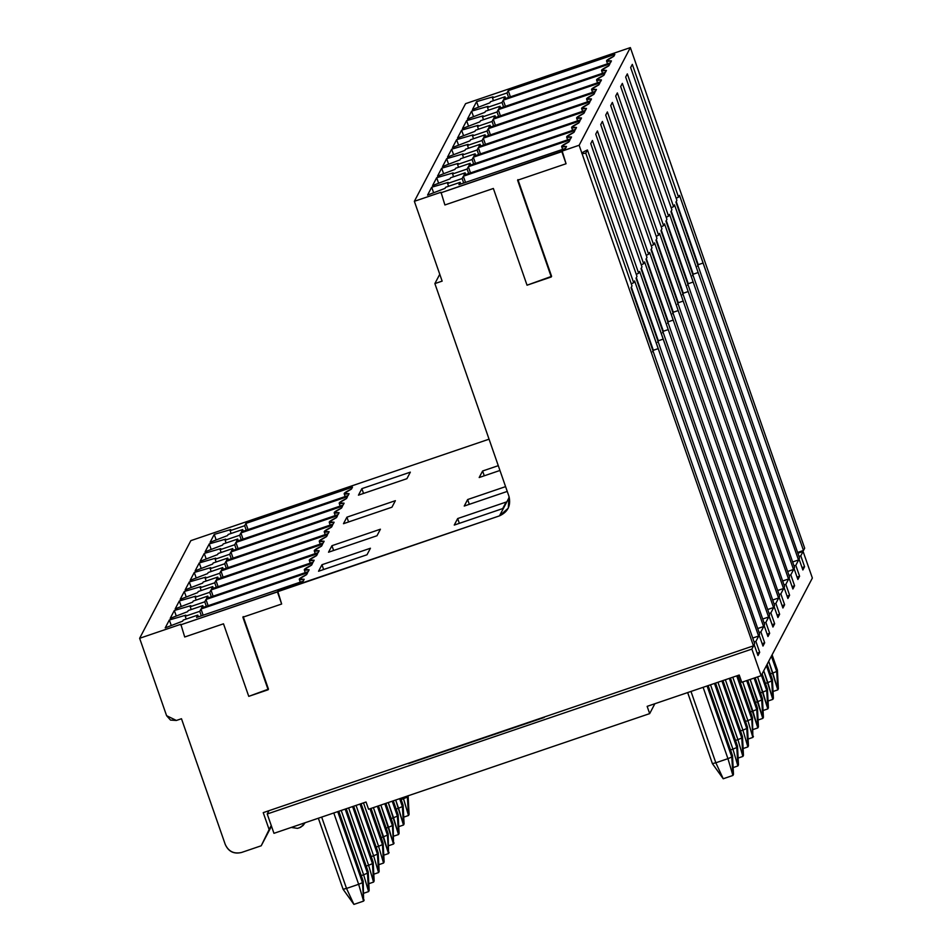 <?xml version="1.0" encoding="UTF-8"?>
<svg xmlns="http://www.w3.org/2000/svg" width="952" height="952" viewBox="0 0 952 952"><rect width="100%" height="100%" fill="white"/><g stroke="black" fill="none" stroke-linecap="round" stroke-linejoin="round"><path stroke-width="1.43" d="M318.361 818.22L343.101 889.287L346.516 888.43L321.681 817.09L346.516 888.43L358.642 884.301L333.795 812.972L358.642 884.301L362.486 882.659L337.746 811.628L362.486 882.659L363.2 881.302L338.805 811.259L363.2 881.266L362.486 882.659L363.604 901.104L353.918 904.4L363.604 901.104L358.642 884.301L346.516 888.43L353.918 904.4L346.516 888.43L343.101 889.251L353.918 904.4L343.101 889.299L318.349 818.22M364.176 900.021L363.604 901.104L363.212 881.278L338.829 811.259M362.486 882.659L358.642 884.301L363.604 901.104L362.486 882.659M687.677 692.568L712.405 763.647L715.833 762.778L690.985 691.449L715.833 762.778L727.947 758.661L703.111 687.32L727.947 758.661L731.802 757.018L707.062 685.976L731.802 757.018L732.504 755.662L708.121 685.618L732.493 755.602M708.133 685.618L732.516 755.626L733.48 774.369L732.504 755.662L731.802 757.018L732.921 775.452L733.48 774.369L732.921 775.452L723.222 778.76L732.921 775.452L727.947 758.661L715.833 762.778L723.222 778.76L715.833 762.778L712.405 763.611L723.222 778.76L712.405 763.647L687.653 692.58M731.802 757.018L727.947 758.661L732.921 775.452L731.802 757.018M369.162 890.501L368.198 871.77L369.162 890.501L368.186 871.794L367.472 873.151L368.591 891.596L369.162 890.501L368.591 891.596L363.819 893.214L368.591 891.596L363.628 874.793L341.221 810.449L363.628 874.793L367.472 873.151L345.171 809.105L367.472 873.151L368.186 871.794L346.23 808.736L368.198 871.758L346.242 808.736M361.236 875.614L363.628 874.793L361.236 875.614M367.472 873.151L363.628 874.793L368.591 891.596L367.472 873.151M715.559 683.084L737.502 746.118L738.478 764.861L737.502 746.142L736.788 747.51L737.907 765.943L738.478 764.861L737.907 765.943L733.135 767.574L737.907 765.943L732.933 749.153L710.525 684.797L732.933 749.153L736.788 747.51L714.476 683.453L736.788 747.51L737.502 746.142L715.535 683.096L737.479 746.094M730.541 749.962L732.933 749.153L730.541 749.962M736.788 747.51L732.933 749.153L737.907 765.943L736.788 747.51M353.668 806.213L373.184 862.25L374.148 880.993L373.172 862.286L372.458 863.642L373.577 882.087L374.148 880.993L373.577 882.087L368.817 883.706L373.577 882.087L368.614 865.285L348.634 807.915L368.614 865.285L372.458 863.642L352.585 806.57L372.458 863.642L373.172 862.286L353.656 806.213L373.16 862.226M366.222 866.094L368.614 865.285L366.222 866.094M372.458 863.642L368.614 865.285L373.577 882.087L372.458 863.642M722.973 680.561L742.489 736.61L743.464 755.352L742.489 736.634L741.775 737.99L742.893 756.435L743.464 755.352L742.893 756.435L738.121 758.054L742.893 756.435L737.919 739.644L717.951 682.275L737.919 739.644L741.775 737.99L721.902 680.93L741.775 737.99L742.489 736.634L722.961 680.573L742.465 736.586M735.527 740.454L737.919 739.644L735.527 740.454M741.775 737.99L737.919 739.644L742.893 756.435L741.775 737.99M409.062 814.424L408.491 815.507L403.731 817.137L408.491 815.507L403.101 797.502L403.529 798.716L407.373 797.074L407.063 796.158L407.373 797.074L408.087 795.717L407.373 797.074L408.491 815.507L409.062 814.424L408.099 795.693M401.137 799.525L403.529 798.716L401.137 799.525M407.373 797.074L403.529 798.716L408.491 815.507L407.373 797.074M400.709 798.323L403.112 805.19L404.076 823.932L403.101 805.225L402.387 806.582L403.505 825.027L404.076 823.932L403.505 825.027L398.733 826.645L403.505 825.027L395.687 800.025L398.543 808.224L402.387 806.582L399.638 798.68L402.387 806.582L403.101 805.225L400.697 798.323L403.089 805.166M396.151 809.045L398.543 808.224L396.151 809.045M402.387 806.582L398.543 808.224L403.505 825.027L402.387 806.582M399.09 833.44L398.126 814.71L399.09 833.44L398.115 814.733L397.4 816.09L398.519 834.535L399.09 833.44L398.519 834.535L393.747 836.153L398.519 834.535L388.261 802.548L393.557 817.732L397.4 816.09L392.224 801.203L397.4 816.09L398.115 814.733L393.283 800.846L398.115 814.698L393.295 800.846M391.165 818.553L393.557 817.732L391.165 818.553M397.4 816.09L393.557 817.732L398.519 834.535L397.4 816.09M394.104 842.96L393.533 844.043L388.761 845.662L393.533 844.043L380.848 805.083L388.571 827.24L392.414 825.598L384.798 803.738L392.414 825.598L393.128 824.242L385.857 803.369L393.128 824.218L392.414 825.598L393.533 844.043L393.128 824.218L385.869 803.369M386.167 828.062L388.571 827.24L386.167 828.062M392.414 825.598L388.571 827.24L393.533 844.043L392.414 825.598M389.118 852.468L388.547 853.551L383.775 855.17L388.547 853.551L373.422 807.605L383.573 836.76L387.428 835.106L377.373 806.261L387.428 835.106L388.142 833.75L378.444 805.892L388.142 833.726L387.428 835.106L388.547 853.551L388.142 833.726L378.456 805.892M381.181 837.57L383.573 836.76L381.181 837.57M387.428 835.106L383.573 836.76L388.547 853.551L387.428 835.106M371.03 808.415L383.156 843.234L384.132 861.976L383.156 843.258L382.442 844.626L383.561 863.059L384.132 861.976L383.561 863.059L378.789 864.69L383.561 863.059L378.587 846.268L363.474 802.869L378.587 846.268L382.442 844.626L369.959 808.783L382.442 844.626L383.156 843.258L371.018 808.427L383.132 843.21M376.195 847.078L378.587 846.268L376.195 847.078M382.442 844.626L378.587 846.268L383.561 863.059L382.442 844.626M361.082 803.69L378.17 852.742L379.146 871.485L378.158 852.778L377.456 854.134L378.575 872.567L379.146 871.485L378.575 872.567L373.803 874.198L378.575 872.567L373.6 855.777L356.06 805.392L373.6 855.777L377.456 854.134L360.011 804.047L377.456 854.134L378.158 852.778L361.07 803.69L378.146 852.718M371.209 856.586L373.6 855.777L371.209 856.586M377.456 854.134L373.6 855.777L378.575 872.567L377.456 854.134M772.096 654.809L777.403 670.041L778.379 688.784L777.403 670.065L776.689 671.422L777.808 689.867L778.379 688.784L777.808 689.867L773.036 691.485L777.808 689.867L768.716 661.247L772.834 673.064L776.689 671.422L771.382 656.178L776.689 671.422L777.403 670.065L772.096 654.821L777.379 670.018M770.442 673.885L772.834 673.064L770.442 673.885M776.689 671.422L772.834 673.064L777.808 689.867L776.689 671.422M767.11 664.317L772.417 679.549L773.393 698.292L772.417 679.573L771.703 680.93L772.822 699.375L773.393 698.292L772.822 699.375L768.05 701.005L772.822 699.375L763.73 670.755L767.847 682.584L771.703 680.93L766.396 665.686L771.703 680.93L772.417 679.573L767.098 664.329L772.393 679.526M765.456 683.393L767.847 682.584L765.456 683.393M771.703 680.93L767.847 682.584L772.822 699.375L771.703 680.93M762.124 673.826L767.431 689.058L768.395 707.8L767.419 689.081L766.717 690.45L767.836 708.883L768.395 707.8L767.836 708.883L763.064 710.513L767.836 708.883L757.578 676.908L762.861 692.092L766.717 690.45L761.398 675.206L766.717 690.45L767.419 689.081L762.112 673.837L767.407 689.034M760.469 692.901L762.861 692.092L760.469 692.901M766.717 690.45L762.861 692.092L767.836 708.883L766.717 690.45M755.186 677.717L762.445 698.566L763.409 717.308L762.433 698.601L761.719 699.958L762.838 718.391L763.409 717.308L762.838 718.391L758.078 720.021L762.838 718.391L750.152 679.431L757.875 701.6L761.719 699.958L754.103 678.086L761.719 699.958L762.433 698.601L755.162 677.729L762.421 698.542M755.483 702.409L757.875 701.6L755.483 702.409M761.719 699.958L757.875 701.6L762.838 718.391L761.719 699.958M758.423 726.816L757.459 708.086L758.423 726.816L757.447 708.109L756.733 709.466L757.851 727.911L758.423 726.816L757.851 727.911L753.08 729.529L757.851 727.911L742.738 681.953L752.889 711.108L756.733 709.466L746.689 680.609L756.733 709.466L757.447 708.109L747.748 680.252L757.447 708.074L747.76 680.24M750.497 711.929L752.889 711.108L750.497 711.929M756.733 709.466L752.889 711.108L757.851 727.911L756.733 709.466M753.437 736.324L752.865 737.419L748.093 739.038L752.865 737.419L747.903 720.616L732.79 677.229L747.903 720.616L751.747 718.974L736.741 675.884L751.747 718.974L752.461 717.618L737.8 675.515L752.461 717.582L751.747 718.974L752.865 737.419L752.461 717.594L737.812 675.515M745.511 721.438L747.903 720.616L745.511 721.438M751.747 718.974L747.903 720.616L752.865 737.419L751.747 718.974M730.398 678.038L747.475 727.09L748.451 745.844L747.475 727.126L746.761 728.482L747.879 746.927L748.451 745.844L747.879 746.927L743.107 748.546L747.879 746.927L742.917 730.124L725.364 679.752L742.917 730.124L746.761 728.482L729.315 678.407L746.761 728.482L747.475 727.126L730.374 678.038L747.451 727.078M740.513 730.946L742.917 730.124L740.513 730.946M746.761 728.482L742.917 730.124L747.879 746.927L746.761 728.482M769.002 616.206L772.941 627.047L774.654 623.786L772.108 624.643L774.654 623.786L770.858 612.898L769.073 613.504L770.858 612.898L774.143 606.65L777.927 617.527L779.64 614.266L777.094 615.135L779.64 614.266L775.856 603.389L774.059 603.996L775.856 603.389L779.129 597.142L782.913 608.019L784.626 604.758L782.08 605.627L784.626 604.758L780.842 593.881L779.057 594.488L780.842 593.881L784.115 587.634L787.911 598.51L789.613 595.25L787.066 596.119L789.613 595.25L785.828 584.373L784.043 584.98L785.828 584.373L789.101 578.114L792.897 589.002L794.599 585.742L792.064 586.611L794.599 585.742L790.814 574.853L789.029 575.472L790.814 574.853L794.087 568.606L797.883 579.494L799.597 576.234L797.05 577.102L799.597 576.234L795.801 565.345L794.016 565.952L795.801 565.345L799.085 559.098L802.869 569.986L804.583 566.726L802.036 567.582L804.583 566.726L800.787 555.837L799.002 556.444L800.787 555.837L803.095 551.434L797.883 553.207L803.095 551.434L812.365 578.043L803.095 551.434L800.787 555.837L804.583 566.726L802.869 569.986L799.085 559.098L795.801 565.345L799.597 576.234L797.883 579.494L794.087 568.606L790.814 574.853L794.599 585.742L792.897 589.002L789.101 578.114L785.828 584.373L789.613 595.25L787.911 598.51L784.115 587.634L780.842 593.881L784.626 604.758L782.913 608.019L779.129 597.142L775.856 603.389L779.64 614.266L777.927 617.527L774.143 606.65L770.858 612.898L774.654 623.786L772.941 627.047L769.156 616.158L765.872 622.406L764.087 623.013L765.872 622.406L769.668 633.294L767.122 634.151L769.668 633.294L765.872 622.406L769.002 616.206M759.684 652.31L755.9 641.434L754.115 642.041L755.9 641.434L759.172 635.174L762.968 646.063L764.682 642.802L762.135 643.671L764.682 642.802L760.886 631.914L759.101 632.521L760.886 631.914L764.17 625.666L767.955 636.555L769.668 633.294L767.955 636.555L764.17 625.666L760.886 631.914L764.682 642.802L762.968 646.063L759.172 635.174L755.9 641.434L759.684 652.31L757.982 655.571L754.186 644.694L751.878 649.086L761.148 675.694L812.365 578.043L761.148 675.694L741.763 682.287L739.228 675.027L647.146 706.36L649.669 713.619L654.857 703.742L649.669 713.619L368.567 809.248L366.044 802L273.962 833.321L267.226 813.984L268.952 810.688L267.226 813.984L273.962 833.321L366.044 802L368.567 809.248L649.669 713.619L647.146 706.36L739.228 675.027L741.763 682.287L761.148 675.694L751.878 649.086L267.226 813.984L751.878 649.086L754.186 644.694L757.982 655.571L759.684 652.31L757.149 653.179L759.684 652.31M544.199 717.475L408.503 763.635L544.199 717.475M304.664 823.421L300.725 827.252L297.548 828.359L291.229 827.455M305.057 822.742L303.164 825.396M302.807 825.729L299.178 827.871M169.349 619.99L171.277 625.535L169.349 619.99L165.208 627.88L182.677 621.156L183.248 620.061L197.778 615.123L196.576 617.432L303.2 581.148L304.176 579.28L299.344 579.006L306.627 574.603L307.615 572.735L200.991 609.006L199.777 611.315L185.235 616.265L185.807 615.171L169.349 619.99L185.807 615.171L185.235 616.265L186.211 619.062L185.235 616.265L199.777 611.315L201.336 615.801L199.777 611.315L200.991 609.006L203.145 615.194L200.991 609.006L307.615 572.735L306.627 574.603C297.833 578.875 297.012 580.434 304.176 579.28L303.2 581.148L196.576 617.432L197.778 615.123L198.373 616.813L197.778 615.123L183.248 620.061L182.677 621.156L165.208 627.88L169.349 619.99M759.636 634.068L758.601 636.043L752.734 638.042L758.601 636.043L634.615 280.923L633.663 282.732L631.283 283.851L633.663 282.732L587.432 149.976L585.766 153.141L631.997 285.909L631.045 287.718L754.65 643.588L753.46 645.849L579.137 145.251L562.168 151.023L566.059 163.744L517.591 180.225L551.279 276.961L517.924 179.607L551.601 276.342L527.039 285.207L493.362 188.472L444.893 204.966L441.014 192.245L414.358 201.312L442.144 281.126L434.874 283.589L508.987 496.408C511.105 505.476 507.94 511.962 499.491 515.865L277.77 591.299L281.649 604.02L242.879 617.205L268.143 689.76L243.2 616.587L268.464 689.129L248.758 696.352L223.494 623.81L184.712 636.995L180.832 624.274L139.635 638.292L166.588 715.678L176.382 720.462L181.475 718.736L225.267 844.483C228.575 851.516 234.013 854.17 241.594 852.457L261.217 845.781L269.13 829.561L263.228 812.639L753.46 645.849L263.228 812.639L269.13 829.561L261.217 845.781L241.594 852.457C233.954 854.313 228.504 851.647 225.267 844.483L181.475 718.736L176.382 720.462L170.503 720.081L166.588 715.678L139.635 638.292L190.852 540.641L139.635 638.292L180.832 624.274L184.712 636.995L223.494 623.81L248.758 696.352L268.143 689.76L242.879 617.205L281.649 604.02L277.437 591.93L180.511 624.905L499.491 515.865L508.297 508.118L508.987 496.408L434.874 283.589L442.144 281.126L414.358 201.312L465.576 103.661L414.358 201.312L441.014 192.245L444.893 204.966L493.362 188.472L527.039 285.207L551.279 276.961L517.591 180.225L566.059 163.744L561.847 151.654L440.681 192.875L579.137 145.251L630.355 47.6L465.576 103.661L630.355 47.6L804.678 548.197L803.488 550.458L797.621 552.457L803.488 550.458L804.678 548.197L630.355 47.6L579.137 145.251L753.46 645.849L754.65 643.588L631.045 287.718L631.997 285.909L585.766 153.141C579.958 154.248 580.518 153.189 587.432 149.976L633.663 282.732L634.615 280.923L658.189 348.634L653.346 350.288L652.572 351.764L653.346 350.288L631.354 287.135L653.346 350.288L658.189 348.634L758.601 636.043L759.636 634.068L659.617 345.921L759.636 634.068M321.966 564.726L323.632 569.51L321.966 564.726L370.435 548.233L321.966 564.726L318.551 571.248L367.008 554.754L370.435 548.233L367.008 554.754L318.551 571.248L321.966 564.726M454.247 525.076L502.715 508.582L506.143 502.061L457.674 518.554L454.247 525.076L457.674 518.554L459.34 523.338L457.674 518.554L506.143 502.061L502.715 508.582L454.247 525.076M431.696 187.223L433.636 192.768L431.696 187.223L427.567 195.1L445.024 188.377L445.595 187.294L460.137 182.344L458.923 184.652L565.548 148.381L566.535 146.501L561.704 146.227L568.987 141.836L569.974 139.956L463.35 176.227L462.137 178.548L447.595 183.486L448.166 182.403L431.696 187.223L448.166 182.403L447.595 183.486L448.57 186.283L447.595 183.486L462.137 178.548L463.695 183.034L462.137 178.548L463.35 176.227L465.504 182.415L463.35 176.227L569.974 139.956L568.987 141.836C560.181 146.108 559.371 147.667 566.535 146.501L565.548 148.381L458.923 184.652L460.137 182.344L460.732 184.045L460.137 182.344L445.595 187.294L445.024 188.377L427.567 195.1L431.696 187.223M465.718 174.537L465.123 172.836L463.91 175.144L570.534 138.873L571.521 136.993L566.69 136.719L573.973 132.328C565.179 136.6 564.357 138.147 571.521 136.993L570.534 138.873L463.91 175.144L465.123 172.836L465.718 174.537M450.582 177.786L465.123 172.836L450.582 177.786L450.01 178.869L450.582 177.786M432.553 185.592L450.01 178.869L432.553 185.592L436.682 177.715L432.553 185.592M636.031 278.21L659.617 345.921L636.031 278.21L636.983 276.401L636.031 278.21M203.359 607.305L202.764 605.615L201.562 607.923L308.186 571.64L309.174 569.76L304.331 569.498L311.613 565.095C302.819 569.367 301.998 570.926 309.174 569.76L308.186 571.64L201.562 607.923L202.764 605.615L203.359 607.305M188.234 610.553L202.764 605.615L188.234 610.553L187.663 611.648L188.234 610.553M170.194 618.36L187.663 611.648L170.194 618.36L174.335 610.482L170.194 618.36M453.557 176.775L452.581 173.978L453.152 172.895L452.581 173.978L467.123 169.028L468.336 166.719L574.96 130.448L573.973 132.328L574.96 130.448L468.336 166.719L467.123 169.028L452.581 173.978L453.557 176.775M438.622 183.26L436.682 177.715L453.152 172.895L436.682 177.715L438.622 183.26M657.558 342.256L658.332 340.78L636.341 277.627L658.332 340.78L663.175 339.126L763.587 626.535L764.623 624.56L641.029 268.702L641.969 266.881L595.738 134.125L597.404 130.948L643.635 263.716L644.587 261.907L768.573 617.027L769.609 615.052L646.015 259.182L646.967 257.373L600.724 124.605L602.39 121.439L648.621 254.208L649.573 252.399L773.559 607.519L774.607 605.543L651.001 249.674L651.953 247.865L605.71 115.097L607.376 111.931L653.607 244.7L654.559 242.891L778.558 598.011L779.593 596.035L655.987 240.166L656.939 238.357L610.708 105.589L612.362 102.423L658.594 235.192L659.546 233.371L783.544 588.503L784.579 586.527L660.974 230.658L661.926 228.849L615.694 96.081L617.348 92.915L663.592 225.672L664.532 223.863L788.53 578.995L789.565 577.007L665.96 221.15L666.912 219.341L620.68 86.572L622.346 83.395L668.578 216.163L669.53 214.355L793.516 569.475L794.551 567.499L670.946 211.641L671.898 209.821L625.666 77.064L627.332 73.887L673.564 206.655L674.516 204.847L798.502 559.966L799.537 557.991L675.944 202.133L676.884 200.313L630.652 67.544L632.318 64.379L678.55 197.147L679.502 195.339L803.488 550.458L703.076 263.05L698.232 264.692L703.076 263.05L679.502 195.339L678.55 197.147L632.318 64.379L630.652 67.544L676.884 200.313L675.944 202.133L799.537 557.991L798.502 559.966L674.516 204.847L673.564 206.655L627.332 73.887L625.666 77.064L671.898 209.821L670.946 211.641L794.551 567.499L793.516 569.475L669.53 214.355L668.578 216.163L622.346 83.395L620.68 86.572L666.912 219.341L665.96 221.15L789.565 577.007L788.53 578.995L664.532 223.863L663.592 225.672L617.348 92.915L615.694 96.081L661.926 228.849L660.974 230.658L784.579 586.527L783.544 588.503L659.546 233.371L658.594 235.192L612.362 102.423L610.708 105.589L656.939 238.357L655.987 240.166L779.593 596.035L778.558 598.011L654.559 242.891L653.607 244.7L607.376 111.931L605.71 115.097L651.953 247.865L651.001 249.674L774.607 605.543L773.559 607.519L649.573 252.399L648.621 254.208L602.39 121.439L600.724 124.605L646.967 257.373L646.015 259.182L769.609 615.052L768.573 617.027L644.587 261.907L643.635 263.716L597.404 130.948L595.738 134.125L641.969 266.881L641.029 268.702L764.623 624.56L763.587 626.535L639.601 271.415L663.175 339.126L658.332 340.78L657.558 342.256M636.983 276.401L590.752 143.633L636.983 276.401M636.269 274.343L638.649 273.224L592.418 140.456L590.752 143.633L592.418 140.456L638.649 273.224L639.601 271.415L638.649 273.224L636.269 274.343M191.197 609.542L190.221 606.757L190.793 605.662L190.221 606.757L204.763 601.807L205.977 599.498L312.601 563.215L311.613 565.095L312.601 563.215L205.977 599.498L204.763 601.807L190.221 606.757L191.197 609.542M176.263 616.027L174.335 610.482L190.793 605.662L174.335 610.482L176.263 616.027M439.764 274.271L434.874 283.589L439.764 274.271M509.249 497.253L499.491 515.865L509.249 497.265M271.487 826.205L261.217 845.781L271.487 826.205M271.249 825.527L269.13 829.561L271.249 825.527M456.639 139.67L473.108 134.851L472.537 135.934L487.067 130.995L488.281 128.687L594.905 92.404L593.929 94.284C585.123 98.556 584.314 100.115 591.478 98.948L590.49 100.829L483.866 137.1L485.08 134.791L470.538 139.742L469.967 140.825L452.509 147.548L456.639 139.67L458.567 145.216L456.639 139.67L452.509 147.548L469.967 140.825L470.538 139.742L485.08 134.791L483.866 137.1L590.49 100.829L591.478 98.948L586.646 98.675L593.929 94.284L594.905 92.404L488.281 128.687L487.067 130.995L472.537 135.934L473.108 134.851L456.639 139.67M495.052 115.775L480.51 120.725L479.939 121.808L462.482 128.532L466.611 120.654L483.08 115.835L482.509 116.917L497.051 111.967L498.265 109.659L604.889 73.387L603.901 75.267C595.095 79.54 594.286 81.087 601.45 79.932L600.462 81.812L493.838 118.084L495.052 115.775L495.647 117.477L495.052 115.775L493.838 118.084L600.462 81.812L601.45 79.932L596.618 79.659L603.901 75.267L604.889 73.387L498.265 109.659L497.051 111.967L482.509 116.917L483.08 115.835L466.611 120.654L462.482 128.532L479.939 121.808L480.51 120.725L495.052 115.775M490.066 125.283L475.524 130.234L474.953 131.316L457.495 138.04L461.625 130.162L478.094 125.343L477.523 126.426L492.065 121.487L493.267 119.178L599.891 82.895L598.915 84.776C590.109 89.048 589.3 90.607 596.464 89.44L595.476 91.321L488.852 127.592L490.066 125.283L490.661 126.985L490.066 125.283L488.852 127.592L595.476 91.321L596.464 89.44L591.632 89.167L598.915 84.776L599.891 82.895L493.267 119.178L492.065 121.487L477.523 126.426L478.094 125.343L461.625 130.162L457.495 138.04L474.953 131.316L475.524 130.234L490.066 125.283M505.024 96.759L490.494 101.697L489.923 102.792L472.454 109.516L476.595 101.638L493.053 96.806L492.481 97.901L507.023 92.951L508.237 90.642L614.861 54.371L613.873 56.239C605.079 60.511 604.258 62.07 611.422 60.916L610.446 62.784L503.822 99.067L505.024 96.759L505.619 98.449L505.024 96.759L503.822 99.067L610.446 62.784L611.422 60.916L606.591 60.642L613.873 56.239L614.861 54.371L508.237 90.642L507.023 92.951L492.481 97.901L493.053 96.806L476.595 101.638L472.454 109.516L489.923 102.792L490.494 101.697L505.024 96.759M471.597 111.146L488.067 106.326L487.495 107.409L502.037 102.459L503.251 100.15L609.875 63.879L608.887 65.759C600.093 70.031 599.272 71.578 606.436 70.424L605.448 72.304L498.824 108.576L500.038 106.267L485.496 111.217L484.925 112.3L467.468 119.024L471.597 111.146L473.537 116.691L471.597 111.146L467.468 119.024L484.925 112.3L485.496 111.217L500.038 106.267L498.824 108.576L605.448 72.304L606.436 70.424L601.605 70.15L608.887 65.759L609.875 63.879L503.251 100.15L502.037 102.459L487.495 107.409L488.067 106.326L471.597 111.146M480.094 144.311L465.552 149.25L464.981 150.345L447.523 157.056L451.653 149.178L468.11 144.359L467.539 145.454L482.081 140.503L483.295 138.195L589.919 101.912L588.931 103.792C580.137 108.064 579.316 109.623 586.491 108.457L585.504 110.337L478.88 146.62L480.094 144.311L480.677 146.001L480.094 144.311L478.88 146.62L585.504 110.337L586.491 108.457L581.648 108.195L588.931 103.792L589.919 101.912L483.295 138.195L482.081 140.503L467.539 145.454L468.11 144.359L451.653 149.178L447.523 157.056L464.981 150.345L465.552 149.25L480.094 144.311M475.107 153.819L460.566 158.758L459.995 159.853L442.525 166.576L446.666 158.686L463.124 153.867L462.553 154.962L477.095 150.011L478.309 147.703L584.933 111.432L583.945 113.3C575.151 117.572 574.33 119.131 581.505 117.977L580.518 119.845L473.894 156.128L475.107 153.819L475.691 155.509L475.107 153.819L473.894 156.128L580.518 119.845L581.505 117.977L576.662 117.703L583.945 113.3L584.933 111.432L478.309 147.703L477.095 150.011L462.553 154.962L463.124 153.867L446.666 158.686L442.525 166.576L459.995 159.853L460.566 158.758L475.107 153.819M575.532 129.365L468.908 165.636L470.109 163.327L455.58 168.278L455.008 169.361L437.539 176.084L441.68 168.206L458.138 163.387L457.567 164.47L472.109 159.519L473.322 157.211L579.947 120.94L578.959 122.82C570.165 127.092 569.344 128.639 576.507 127.485L575.532 129.365L576.507 127.485L571.676 127.211L578.959 122.82L579.947 120.94L473.322 157.211L472.109 159.519L457.567 164.47L458.138 163.387L441.68 168.206L437.539 176.084L455.008 169.361L455.58 168.278L470.109 163.327L468.908 165.636L575.532 129.365M489.054 439.181L190.852 540.641L489.054 439.181M507.249 491.422L464.231 506.059L467.646 499.538L505.583 486.627L467.646 499.538L464.231 506.059L507.249 491.422M328.523 552.22L331.939 545.698L380.407 529.217L376.992 535.738L328.523 552.22L376.992 535.738L380.407 529.217L331.939 545.698L328.523 552.22M217.734 577.079L203.192 582.029L202.621 583.112L185.164 589.835L189.293 581.958L205.763 577.138L205.192 578.221L219.733 573.271L220.935 570.962L327.559 534.691L326.584 536.571C317.778 540.843 316.968 542.39 324.132 541.236L323.144 543.116L216.52 579.387L217.734 577.079L218.329 578.78L217.734 577.079L216.52 579.387L323.144 543.116L324.132 541.236L319.301 540.962L326.584 536.571L327.559 534.691L220.935 570.962L219.733 573.271L205.192 578.221L205.763 577.138L189.293 581.958L185.164 589.835L202.621 583.112L203.192 582.029L217.734 577.079M212.748 586.587L198.206 591.537L197.635 592.62L180.178 599.343L184.307 591.466L200.777 586.646L200.206 587.729L214.735 582.791L215.949 580.482L322.573 544.199L321.597 546.079C312.791 550.351 311.982 551.91 319.146 550.744L318.158 552.624L211.534 588.895L212.748 586.587L213.331 588.288L212.748 586.587L211.534 588.895L318.158 552.624L319.146 550.744L314.315 550.47L321.597 546.079L322.573 544.199L215.949 580.482L214.735 582.791L200.206 587.729L200.777 586.646L184.307 591.466L180.178 599.343L197.635 592.62L198.206 591.537L212.748 586.587M499.943 470.466L479.189 477.523L482.604 471.002L498.277 465.671L482.604 471.002L479.189 477.523L499.943 470.466M343.482 523.695L346.909 517.174L395.377 500.681L391.95 507.202L343.482 523.695L391.95 507.202L395.377 500.681L346.909 517.174L343.482 523.695M232.693 548.554L218.163 553.493L217.591 554.588L200.122 561.311L204.263 553.421L220.721 548.602L220.15 549.697L234.692 544.746L235.906 542.438L342.53 506.166L341.542 508.035C332.748 512.307 331.927 513.866 339.09 512.712L338.115 514.58L231.491 550.863L232.693 548.554L233.288 550.244L232.693 548.554L231.491 550.863L338.115 514.58L339.09 512.712L334.259 512.438L341.542 508.035L342.53 506.166L235.906 542.438L234.692 544.746L220.15 549.697L220.721 548.602L204.263 553.421L200.122 561.311L217.591 554.588L218.163 553.493L232.693 548.554M227.706 558.062L213.165 563.001L212.594 564.096L195.136 570.819L199.265 562.941L215.735 558.122L215.164 559.205L229.706 554.254L230.919 551.946L337.543 515.675L336.556 517.555C327.762 521.815 326.941 523.374 334.104 522.22L333.117 524.1L226.493 560.371L227.706 558.062L228.301 559.752L227.706 558.062L226.493 560.371L333.117 524.1L334.104 522.22L329.273 521.946L336.556 517.555L337.543 515.675L230.919 551.946L229.706 554.254L215.164 559.205L215.735 558.122L199.265 562.941L195.136 570.819L212.594 564.096L213.165 563.001L227.706 558.062M242.677 529.526L228.135 534.477L227.564 535.559L210.106 542.283L214.236 534.405L230.693 529.586L230.122 530.669L244.664 525.73L245.878 523.422L352.502 487.138L351.514 489.019C342.72 493.291 341.899 494.85 349.075 493.683L348.087 495.564L241.463 531.835L242.677 529.526L243.26 531.228L242.677 529.526L241.463 531.835L348.087 495.564L349.075 493.683L344.231 493.41L351.514 489.019L352.502 487.138L245.878 523.422L244.664 525.73L230.122 530.669L230.693 529.586L214.236 534.405L210.106 542.283L227.564 535.559L228.135 534.477L242.677 529.526M410.336 472.156L406.92 478.677L358.452 495.159L361.867 488.638L410.336 472.156L361.867 488.638L358.452 495.159L406.92 478.677L410.336 472.156M209.25 543.913L225.707 539.094L225.136 540.189L239.678 535.238L240.892 532.93L347.516 496.647L346.528 498.527C337.734 502.799 336.913 504.358 344.088 503.192L343.101 505.072L236.477 541.355L237.679 539.034L223.149 543.985L222.578 545.079L205.108 551.791L209.25 543.913L211.177 549.459L209.25 543.913L205.108 551.791L222.578 545.079L223.149 543.985L237.679 539.034L236.477 541.355L343.101 505.072L344.088 503.192L339.245 502.918L346.528 498.527L347.516 496.647L240.892 532.93L239.678 535.238L225.136 540.189L225.707 539.094L209.25 543.913M194.279 572.449L210.749 567.63L210.178 568.713L224.72 563.762L225.933 561.454L332.557 525.183L331.57 527.063C322.764 531.335 321.954 532.882 329.118 531.728L328.131 533.608L221.507 569.879L222.72 567.57L208.179 572.521L207.607 573.604L190.15 580.327L194.279 572.449L196.219 577.995L194.279 572.449L190.15 580.327L207.607 573.604L208.179 572.521L222.72 567.57L221.507 569.879L328.131 533.608L329.118 531.728L324.287 531.454L331.57 527.063L332.557 525.183L225.933 561.454L224.72 563.762L210.178 568.713L210.749 567.63L194.279 572.449M313.172 562.132L206.548 598.415L207.762 596.095L193.22 601.045L192.649 602.128L175.192 608.852L179.321 600.974L195.779 596.154L195.208 597.237L209.749 592.299L210.963 589.99L317.587 553.707L316.599 555.587C307.805 559.859 306.984 561.418 314.16 560.252L313.172 562.132L314.16 560.252L309.317 559.978L316.599 555.587L317.587 553.707L210.963 589.99L209.749 592.299L195.208 597.237L195.779 596.154L179.321 600.974L175.192 608.852L192.649 602.128L193.22 601.045L207.762 596.095L206.548 598.415L313.172 562.132M206.334 606.293L204.763 601.807L206.334 606.293M208.131 605.686L205.977 599.498L208.131 605.686M469.312 504.322L467.646 499.538L469.312 504.322M348.575 521.958L346.909 517.174L348.575 521.958M333.617 550.494L331.939 545.698L333.617 550.494M363.533 493.433L361.867 488.638L363.533 493.433M206.167 581.017L205.192 578.221L206.167 581.017M191.221 587.503L189.293 581.958L191.221 587.503M221.292 577.769L219.733 573.271L221.292 577.769M223.089 577.15L220.935 570.962L223.089 577.15M201.169 590.526L200.206 587.729L201.169 590.526M186.235 597.011L184.307 591.466L186.235 597.011M216.306 587.277L214.735 582.791L216.306 587.277M218.103 586.658L215.949 580.482L218.103 586.658M484.282 475.798L482.604 471.002L484.282 475.798M221.126 552.481L220.15 549.697L221.126 552.481M206.191 558.967L204.263 553.421L206.191 558.967M236.251 549.233L234.692 544.746L236.251 549.233M238.06 548.626L235.906 542.438L238.06 548.626M216.14 562.001L215.164 559.205L216.14 562.001M201.205 568.487L199.265 562.941L201.205 568.487M231.265 558.753L229.706 554.254L231.265 558.753M233.073 558.134L230.919 551.946L233.073 558.134M231.098 533.465L230.122 530.669L231.098 533.465M216.163 539.951L214.236 534.405L216.163 539.951M246.235 530.216L244.664 525.73L246.235 530.216M248.032 529.61L245.878 523.422L248.032 529.61M226.112 542.973L225.136 540.189L226.112 542.973M241.249 539.725L239.678 535.238L241.249 539.725M243.046 539.118L240.892 532.93L243.046 539.118M238.274 540.736L237.679 539.034L238.274 540.736M211.154 571.509L210.178 568.713L211.154 571.509M226.279 568.261L224.72 563.762L226.279 568.261M228.087 567.642L225.933 561.454L228.087 567.642M223.315 569.272L222.72 567.57L223.315 569.272M208.345 597.797L207.762 596.095L208.345 597.797M196.183 600.034L195.208 597.237L196.183 600.034M181.249 606.519L179.321 600.974L181.249 606.519M211.32 596.785L209.749 592.299L211.32 596.785M213.117 596.178L210.963 589.99L213.117 596.178M585.766 153.141L587.432 149.976M468.682 173.526L467.123 169.028L468.682 173.526M470.49 172.907L468.336 166.719L470.49 172.907M473.501 138.73L472.537 135.934L473.501 138.73M488.638 135.481L487.067 130.995L488.638 135.481M490.435 134.875L488.281 128.687L490.435 134.875M485.663 136.493L485.08 134.791L485.663 136.493M483.485 119.714L482.509 116.917L483.485 119.714M468.551 126.199L466.611 120.654L468.551 126.199M498.61 116.465L497.051 111.967L498.61 116.465M500.419 115.846L498.265 109.659L500.419 115.846M478.499 129.222L477.523 126.426L478.499 129.222M463.553 135.708L461.625 130.162L463.553 135.708M493.624 125.973L492.065 121.487L493.624 125.973M495.421 125.355L493.267 119.178L495.421 125.355M493.457 100.698L492.481 97.901L493.457 100.698M478.523 107.183L476.595 101.638L478.523 107.183M508.582 97.437L507.023 92.951L508.582 97.437M510.391 96.83L508.237 90.642L510.391 96.83M488.471 110.206L487.495 107.409L488.471 110.206M503.596 106.957L502.037 102.459L503.596 106.957M505.405 106.338L503.251 100.15L505.405 106.338M500.633 107.969L500.038 106.267L500.633 107.969M468.515 148.238L467.539 145.454L468.515 148.238M453.58 154.724L451.653 149.178L453.58 154.724M483.652 144.99L482.081 140.503L483.652 144.99M485.449 144.383L483.295 138.195L485.449 144.383M463.529 157.758L462.553 154.962L463.529 157.758M448.594 164.232L446.666 158.686L448.594 164.232M478.666 154.498L477.095 150.011L478.666 154.498M480.462 153.891L478.309 147.703L480.462 153.891M470.704 165.017L470.109 163.327L470.704 165.017M458.543 167.266L457.567 164.47L458.543 167.266M443.608 173.752L441.68 168.206L443.608 173.752M473.668 164.018L472.109 159.519L473.668 164.018M475.476 163.399L473.322 157.211L475.476 163.399M656.226 236.31L658.594 235.192L656.226 236.31M678.288 302.736L683.131 301.094L678.288 302.736L656.297 239.583L678.288 302.736L677.503 304.224L678.288 302.736M777.665 590.502L783.544 588.503L777.665 590.502M661.212 226.79L663.592 225.672L661.212 226.79M683.274 293.228L688.117 291.574L683.274 293.228L661.283 230.075L683.274 293.228L682.489 294.704L683.274 293.228M782.651 580.982L788.53 578.995L782.651 580.982M666.198 217.282L668.578 216.163L666.198 217.282M688.26 283.72L693.104 282.066L688.26 283.72L666.269 220.566L688.26 283.72L687.487 285.195L688.26 283.72M787.649 571.474L793.516 569.475L787.649 571.474M671.184 207.774L673.564 206.655L671.184 207.774M693.246 274.212L698.09 272.558L693.246 274.212L671.255 211.058L693.246 274.212L692.473 275.687L693.246 274.212M792.635 561.966L798.502 559.966L792.635 561.966M676.17 198.266L678.55 197.147L676.17 198.266M676.241 201.55L698.232 264.692L697.459 266.179L698.232 264.692L676.241 201.55M757.721 628.534L763.587 626.535L757.721 628.534M641.255 264.834L643.635 263.716L641.255 264.834M663.318 331.272L668.161 329.618L663.318 331.272L641.327 268.119L663.318 331.272L662.544 332.748L663.318 331.272M762.707 619.026L768.573 617.027L762.707 619.026M646.253 255.326L648.621 254.208L646.253 255.326M668.304 321.752L673.159 320.11L668.304 321.752L646.313 258.611L668.304 321.752L667.531 323.24L668.304 321.752M767.693 609.518L773.559 607.519L767.693 609.518M651.239 245.818L653.607 244.7L651.239 245.818M673.29 312.244L678.145 310.602L673.29 312.244L651.299 249.091L673.29 312.244L672.517 313.732L673.29 312.244M772.679 600.01L778.558 598.011L772.679 600.01M732.516 755.638L733.48 774.369M737.502 746.118L738.478 764.861M373.184 862.262L374.148 880.993M742.489 736.61L743.464 755.352M403.112 805.202L404.076 823.932M383.156 843.234L384.132 861.976M378.17 852.754L379.146 871.485M777.403 670.041L778.379 688.784M772.417 679.549L773.393 698.292M767.431 689.058L768.395 707.8M762.445 698.578L763.409 717.308M747.475 727.102L748.451 745.844M562.632 149.369L561.656 146.56M299.297 579.328L300.273 582.148M566.642 137.052L567.618 139.861M304.283 569.82L305.259 572.64M320.229 544.104L319.241 541.295M315.243 553.612L314.255 550.803M335.187 515.579L334.212 512.759M330.201 525.087L329.225 522.267M345.171 496.563L344.184 493.743M340.173 506.071L339.198 503.251M325.215 534.596L324.239 531.787M310.257 563.132L309.269 560.312M587.574 101.828L586.587 99.008M597.547 82.8L596.571 79.992M592.56 92.308L591.573 89.5M607.519 63.784L606.543 60.964M602.533 73.292L601.557 70.484M582.588 111.336L581.601 108.516M577.59 120.844L576.615 118.024M572.604 130.353L571.628 127.532"/></g></svg>
